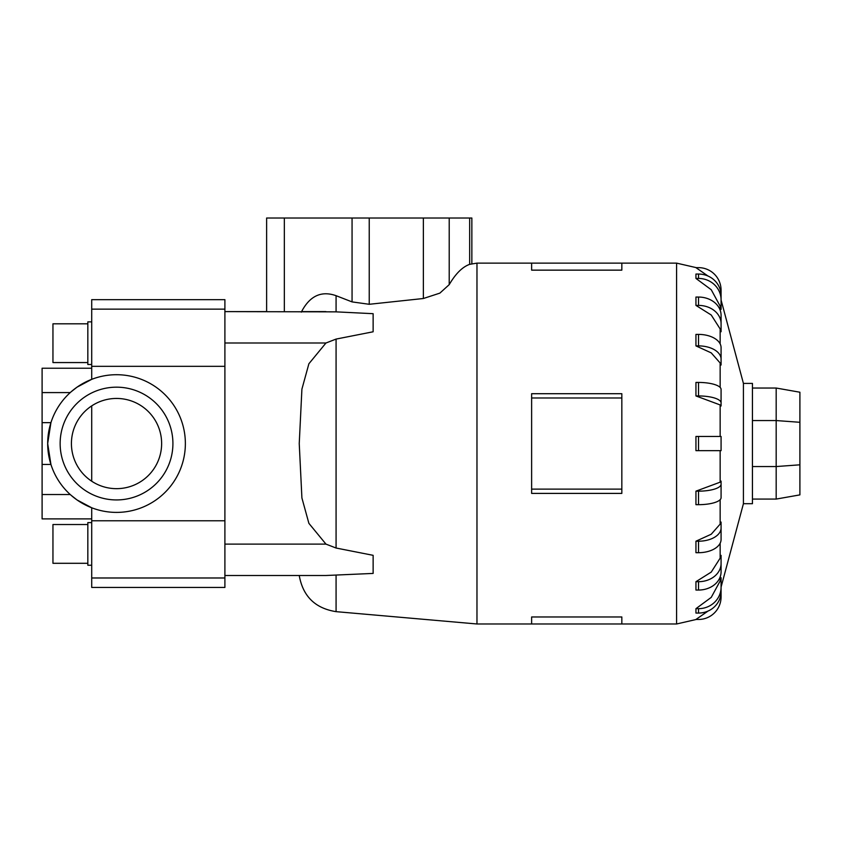 <?xml version="1.0" encoding="UTF-8"?>
<svg xmlns="http://www.w3.org/2000/svg" width="842" height="842" viewBox="0 0 842 842"><rect width="100%" height="100%" fill="white"/><g stroke="black" fill="none" stroke-linecap="round" stroke-linejoin="round"><path stroke-width="1.26" d="M91.715 518.883L42.1 518.883L42.1 368.228L91.715 368.228M224.898 520.777L91.715 520.777L91.715 507.768L77.022 499.938L71.107 495.285M70.244 392.582L42.1 392.582M71.107 391.814L77.022 387.173L91.715 379.342L91.715 299.657L224.898 299.657L224.898 309.13L91.715 309.13M172.915 443.555A56.382 56.382 0 0 0 116.522 387.173A56.382 56.382 0 0 0 60.14 443.555A56.382 56.382 0 0 0 116.522 499.938A56.382 56.382 0 0 0 172.915 443.555M42.1 464.447L50.93 464.447L47.678 443.555A68.844 68.844 0 0 1 116.522 374.711A68.844 68.844 0 0 1 185.366 443.555A68.844 68.844 0 0 1 116.522 512.399A68.844 68.844 0 0 1 47.678 443.555L50.93 422.652L42.1 422.652M161.632 443.555A45.11 45.11 0 0 1 116.522 488.665A45.11 45.11 0 0 1 71.423 443.555A45.11 45.11 0 0 1 116.522 398.445A45.11 45.11 0 0 1 161.632 443.555M87.831 362.565L52.951 362.565L52.951 323.812L87.831 323.812M91.715 364.512L87.831 364.512L87.831 321.876L91.715 321.876M87.831 563.298L52.951 563.298L52.951 524.534L87.831 524.534M91.715 565.235L87.831 565.235L87.831 522.598L91.715 522.598M721.078 481.098L721.078 484.192A22.555 6.968 180 0 1 698.523 491.16L698.523 504.674L695.945 504.674L695.945 491.16L720.152 482.171L721.078 481.098L721.078 494.612M721.078 522.072L721.078 527.955A22.555 13.261 180 0 1 698.523 541.206L698.523 552.699L695.945 552.699L695.945 541.206L711.237 534.228L720.152 524.103L721.078 522.072L721.078 533.565M721.078 555.362L721.078 563.456A22.555 18.25 180 0 1 698.523 581.696L698.523 590.053L695.945 590.053L695.945 581.696L711.237 572.097L720.152 558.162L721.078 555.362L721.078 563.719M720.152 581.001L721.078 577.707L721.078 591.61A22.555 21.45 0 0 1 698.523 613.06L695.945 613.06L695.945 608.671L711.237 597.378L720.152 581.001L720.152 576.981M743.423 503.695L752.443 503.695L752.443 383.415L743.423 383.415L743.423 503.695L721.078 587.095M531.628 616.965L621.838 616.965L621.838 623.985L531.628 623.985L531.628 616.965M91.715 520.777L91.715 587.442L224.898 587.442L224.898 311.614L336.074 311.856L336.074 295.689L352.061 301.899L369.238 304.288L423.368 298.51L439.861 293.132L449.207 284.649C455.627 273.671 462.447 266.903 469.668 264.346L476.972 263.125L476.972 623.985L531.628 623.985M621.838 397.992L621.838 493.401L531.628 493.401L531.628 393.709L621.838 393.709L621.838 397.992L531.628 397.992M336.074 311.856L373.132 313.687L373.132 331.78L336.074 339.084L325.959 342.999L308.888 363.755L301.91 389.151L299.236 443.555L301.91 497.959L308.888 523.345L325.959 544.111L336.074 548.026L373.132 555.331L373.132 573.423L325.959 575.496L224.898 575.496L299.236 575.496C302.92 596.304 315.192 608.356 336.074 611.65L476.972 623.985M721.078 586.916L721.078 596.915A22.555 22.555 0 0 1 698.523 619.47L695.945 619.47L708.038 611.06M695.945 450.659L698.523 450.659L695.945 450.659L695.945 436.451L698.523 436.451L698.523 450.659L721.078 450.659L721.078 436.451L698.523 436.451M799.9 422.295L799.9 392.225L776.177 388.036L776.177 420.558L799.9 422.295L799.9 494.885L776.177 499.074L776.177 466.552L799.9 464.816M752.443 466.552L776.177 466.552L776.177 420.558L752.443 420.558M752.443 388.036L776.177 388.036M752.443 499.074L776.177 499.074M471.857 263.578L471.857 218.015L266.619 218.015L266.619 311.614L224.898 311.614L224.898 309.13M336.379 295.795C321.36 290.406 309.677 295.858 301.31 312.14M621.838 489.118L531.628 489.118M621.838 270.145L621.838 263.125L531.628 263.125L531.628 270.145L621.838 270.145M720.152 404.939L695.945 395.95L698.523 395.95A22.555 6.968 0 0 1 721.078 402.918L721.078 406.002L720.152 404.939L720.152 436.451M721.078 392.498L721.078 406.002M695.945 395.95L695.945 382.436L698.523 382.436A22.555 6.968 180 0 1 721.078 389.404L721.078 402.918M720.152 362.997L711.237 352.882L695.945 345.894L695.945 334.4L698.523 334.4L698.523 345.894A22.555 13.261 0 0 1 721.078 359.155L721.078 365.028L720.152 362.997L720.152 387.425M720.152 328.948L711.237 315.013L695.945 305.404L695.945 297.058L698.523 297.058L698.523 305.404A22.555 18.25 0 0 1 721.078 323.654L721.078 331.748L720.152 328.948L720.152 343.904M720.152 306.109L711.237 289.732L695.945 278.439L695.945 274.05L698.523 274.05L698.523 278.439A22.555 21.45 0 0 1 721.078 299.889L721.078 309.403L720.152 306.109L720.152 310.13M708.038 276.05L695.945 267.64L698.523 267.64A22.555 22.555 0 0 1 721.078 290.185L721.078 300.184M695.945 345.894L698.523 345.894M698.523 334.4A22.555 13.261 180 0 1 721.078 347.662L721.078 365.028M695.945 305.404L698.523 305.404M698.523 297.058A22.555 18.25 180 0 1 721.078 315.308L721.078 323.391M695.945 278.439L698.523 278.439M698.523 274.05A22.555 21.45 180 0 1 721.078 295.5L721.078 299.889M721.078 587.221A22.555 21.45 180 0 1 698.523 608.671L695.945 608.671M698.523 590.053A22.555 18.25 0 0 0 721.078 571.802L721.078 563.456M698.523 581.696L695.945 581.696M698.523 552.699A22.555 13.261 0 0 0 721.078 539.448L721.078 527.955M698.523 541.206L695.945 541.206M698.523 504.674A22.555 6.968 0 0 0 721.078 497.706L721.078 484.192M698.523 491.16L695.945 491.16M301.51 311.614L325.959 311.614M91.715 405.886L91.715 481.224M42.1 494.528L70.244 494.528M720.152 450.659L720.152 482.171M720.152 499.674L720.152 524.103M720.152 543.206L720.152 558.162M696.239 267.64L676.579 263.125L676.579 623.985L696.239 619.47M336.074 339.084L336.074 548.026M336.074 575.244L336.074 611.65M284.343 311.614L284.343 218.015M469.668 264.346L469.668 218.015M449.207 284.649L449.207 218.015M423.368 298.51L423.368 218.015M369.238 304.288L369.238 218.015M352.061 301.899L352.061 218.015M698.523 382.436L698.523 395.95M698.523 608.671L698.523 613.06M224.898 544.111L325.959 544.111M224.898 342.999L325.959 342.999M224.898 366.333L91.715 366.333M224.898 577.98L91.715 577.98M621.838 623.985L676.579 623.985M476.972 263.125L531.628 263.125M621.838 263.125L676.579 263.125M743.423 383.415L721.078 300.015"/></g></svg>
